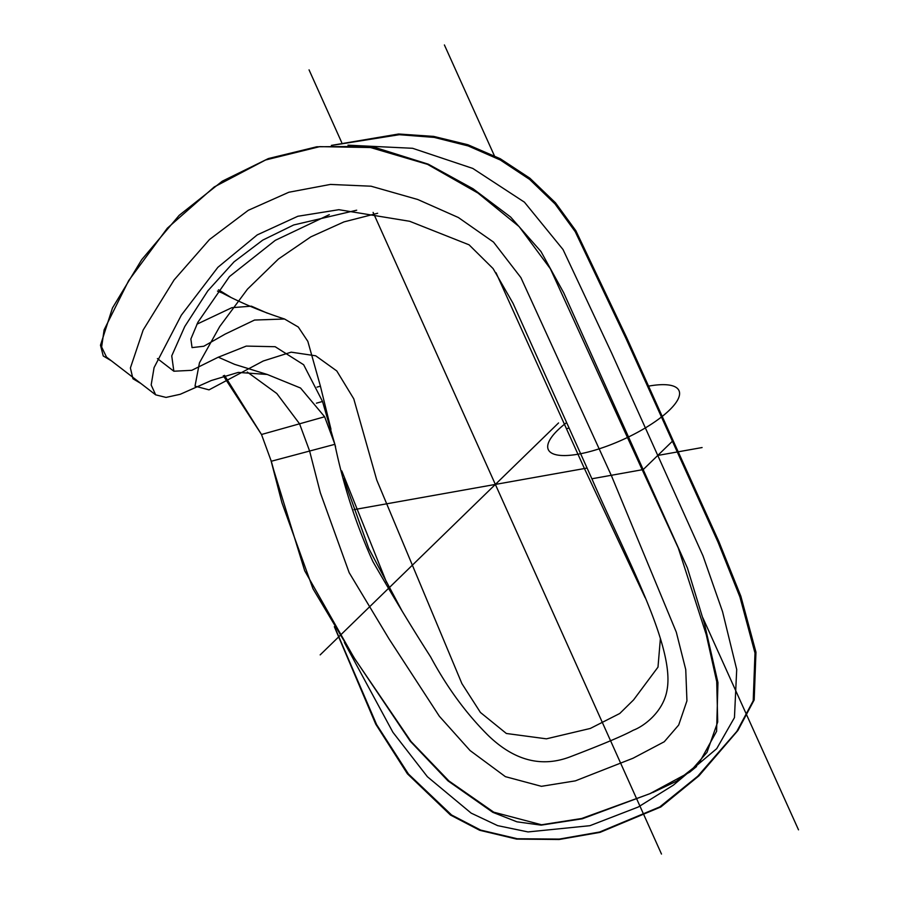 <?xml version="1.0" encoding="UTF-8"?>
<svg xmlns="http://www.w3.org/2000/svg" width="899" height="899" viewBox="0 0 899 899"><rect width="100%" height="100%" fill="white"/><g stroke="black" fill="none" stroke-linecap="round" stroke-linejoin="round"><path stroke-width="1.35" d="M566.584 422.62A71.706 21.587 -24.3 0 0 565.314 455.546A71.706 21.587 -24.3 0 0 656.248 420.856A71.706 21.587 -24.3 0 0 648.561 386.132M223.312 375.726L261.497 434.498L271.273 461.254L281.904 502.642L312.964 588.733L354.835 658.9L411.045 741.529L448.927 780.961L493.753 812.179L541.558 824.776L581.653 818.495L649.763 793.75L689.713 772.162L706.985 752.384L717.705 721.998L716.728 681.667L706.266 634.683L678.296 548.019L642.448 470.312L673.104 440.555L718.807 541.4L740.855 596.239L755.958 652.157L754.182 699.916L737.877 730.516L698.972 775.815L660.866 806.942L600.071 832.362L559.156 839.497L516.644 839.104L479.684 830.283L450.489 815.045L407.404 773.803L375.76 724.189L334.338 626.693M281.904 502.642L270.846 459.928M331.349 145.402L398.583 134.007L433.644 136.39L467.885 144.739L500.282 158.741L529.871 178.193L555.481 202.792L575.877 230.751L626.704 337.664L673.104 440.555L642.448 470.312L550.368 268.779L519.116 226.593L477.976 193.071L427.497 164.337L366.635 146.391L316.796 146.773L268.43 158.539L222.267 181.193L179.171 215.355L141.694 259.687L112.465 307.986L100.486 345.216L103.25 355.97L111.42 360.836M230.414 297.075L218.491 289.781M247.247 372.017L276.802 393.515L299.569 423.811L309.616 451.04L320.325 492.708L349.183 572.685L389.087 638.987L439.353 716.256L470.065 750.541L505.395 776.657L541.412 786.322L575.371 780.86L633.031 758.239L664.26 741.754L678.7 725.01L686.937 700.849L685.746 669.598L676.306 632.166L611.5 475.863L612.275 475.122L611.5 475.863L520.903 277.622L493.506 242.089L458.355 217.513L417.765 199.511L371.04 186.205L330.382 184.43L288.837 192.251L248.293 210.299L209.512 239.505L174.103 279.926L143.166 330.012L130.4 367.961L132.94 378.737L140.907 383.491M267.34 313.178L251.372 306.166L231.886 307.672L196.87 324.213M335.541 446.657L322.527 401.471L316.426 403.179L322.527 401.471L303.637 364.736L275.139 346.711L246.259 346.093L217.985 357.341L191.768 370.321L173.844 371.22L171.743 355.869L184.789 326.483L207.838 290.827L234.01 261.879L262.778 240.1L293.67 224.975L356.689 210.209M271.891 463.401L279.971 495.012M344.351 642.47L392.897 732.269L427.407 776.747L471.143 813.112L497.63 825.63L528.039 831.935L589.924 825.687L638.211 807.032L673.373 785.142L716.694 748.687L734.449 717.627L736.708 669.508L722.538 611.623L703.007 555.874L611.668 353.105L563.032 249.54L524.42 202.163L472.784 168.428L412.585 148.29L347.992 145.177M401.718 610.331L368.86 548.705L343.688 478.515M330.967 429.239L320.415 386.165L316.976 387.132L320.415 386.165L307.84 341.373L298.299 327.034L284.522 318.999L254.529 320.055L225.2 334.08L203.781 346.25L192.049 347.61L190.869 339.013L197.949 322.168L229.436 276.6L275.296 240.336L329.292 214.681M270.891 460.074L274.195 472.852M334.866 627.547L376.647 724.661L408.449 774.017L451.59 814.988L480.662 830.08L517.307 838.756L559.29 839.082L599.633 832.013L659.776 806.92L697.703 776.264L736.82 731.415L753.205 700.793L754.991 653.011L739.922 596.992L718.009 542.119L625.951 338.44L575.248 231.717L555.009 203.904L529.635 179.418L500.305 160L468.177 145.941L434.195 137.401L399.336 134.704L332.214 145.346M386.503 582.271L341.811 470.941M217.502 291.096L222.267 292.995C241.044 302.974 261.8 311.65 284.522 318.999M334.866 444.32L309.616 451.04L334.866 444.32L324.64 416.765L299.569 423.811L324.64 416.765L300.536 388.02L267.25 374.467L238.257 372.411L211.299 380.524L180.25 394.279L166.023 397.414L155.662 394.841L151.167 384.986L154.077 367.601L181.317 315.201L217.873 267.318L257.215 234.909L297.839 216.266L338.856 209.692L409.674 221.289L469.064 244.82L493.068 268.565L513.026 303.289L591.89 478.774C625.974 557.459 675.037 646.291 667.103 689.657C663.518 712.098 643.414 726.549 633.312 730.213C623.423 735.652 602.319 744.541 570 756.879C541.524 767.679 514.329 760.599 488.415 735.652C466.379 713.806 447.118 687.555 430.621 656.899C412.012 627.839 392.762 596.048 372.883 561.549C355.937 524.139 343.272 485.055 334.866 444.32M224.492 375.344L261.497 434.498L299.311 423.878L261.497 434.498L271.273 461.254L309.593 451.051L271.273 461.254L273.577 469.548M273.644 469.829L304.694 570.764L353.869 657.394M354.341 658.124L410.225 741.181L447.983 780.883L492.821 812.336L516.947 821.821L541.164 825.147L582.338 818.787L651.157 793.199M652.539 792.626L676.61 781.152L698.647 763.802L716.593 731.337L717.953 682.577L704.4 623.49L687.42 568.022L563.707 292.771L540.962 251.506L510.632 217.041L473.043 188.768L428.306 164.191L375.658 147.638L319.741 146.638L265.531 160L214.22 186.958L167.326 228.189L128.703 280.567L104.115 329.843L101.632 346.992L106.487 357.06L155.662 394.841M642.201 469.75L612.275 475.122L642.201 469.75M611.253 475.301L591.89 478.774L611.253 475.301M645.122 597.655L584.417 468.525L496.023 272.734M377.647 213.265L343.991 221.884L310.818 236.864L278.454 259.002L247.472 289.152L219.738 326.517L199.466 362.791L195.004 386.143L209.018 389.863L263.261 360.993L291.152 352.161L315.706 355.802L336.788 370.961L353.768 398.83L376.737 480.01L461.906 683.611L480.426 712.457L506.362 733.483L546.412 738.832L590.306 728.448L619.759 713.491L633.604 699.871L657.989 667.137L660.405 638.414M566.572 428.609L569.078 428.16M798.514 829.844L702.849 617.804M494.349 155.673L444.398 44.95M354.004 509.643L587.069 468.064M657.787 455.445L702.097 447.545M309.054 69.864L341.676 142.447M373.107 212.389L661.484 854.05M320.168 654.888L558.549 422.946M273.745 470.188L273.521 469.357M696.59 766.51L689.713 772.162M157.404 358.566L173.844 371.22M218.277 357.184L234.605 364.353L267.25 374.467"/></g></svg>
